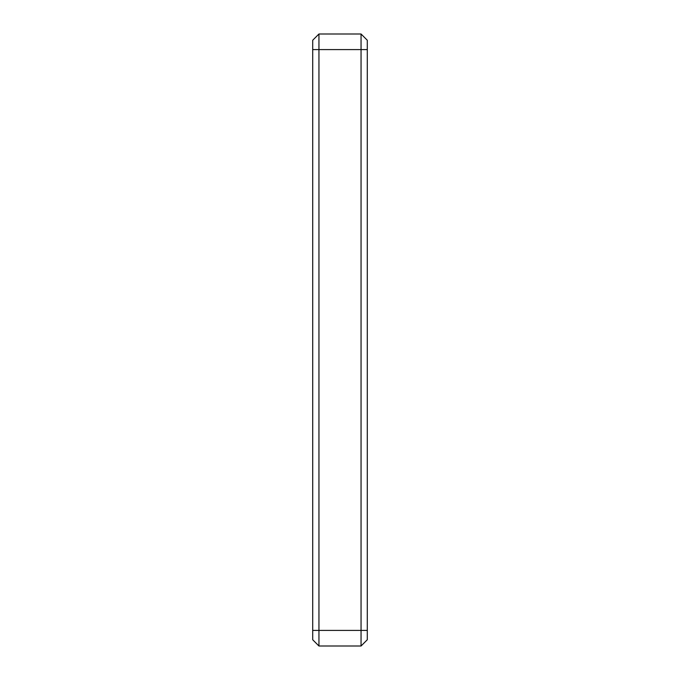 <?xml version="1.0" encoding="UTF-8"?>
<svg xmlns="http://www.w3.org/2000/svg" width="680" height="680" viewBox="0 0 680 680"><rect width="100%" height="100%" fill="white"/><g stroke="black" fill="none" stroke-linecap="round" stroke-linejoin="round"><path stroke-width="1.02" d="M367.293 639.761L361.054 646L367.293 639.761L367.293 40.239L361.054 34L367.293 40.239M312.707 630.402L312.707 40.239L318.945 34L361.054 34L361.054 646L318.945 646L312.707 639.761L312.707 630.402L318.945 630.402L318.945 646M318.945 34L318.945 630.402L367.293 630.402M312.707 49.597L367.293 49.597"/></g></svg>

